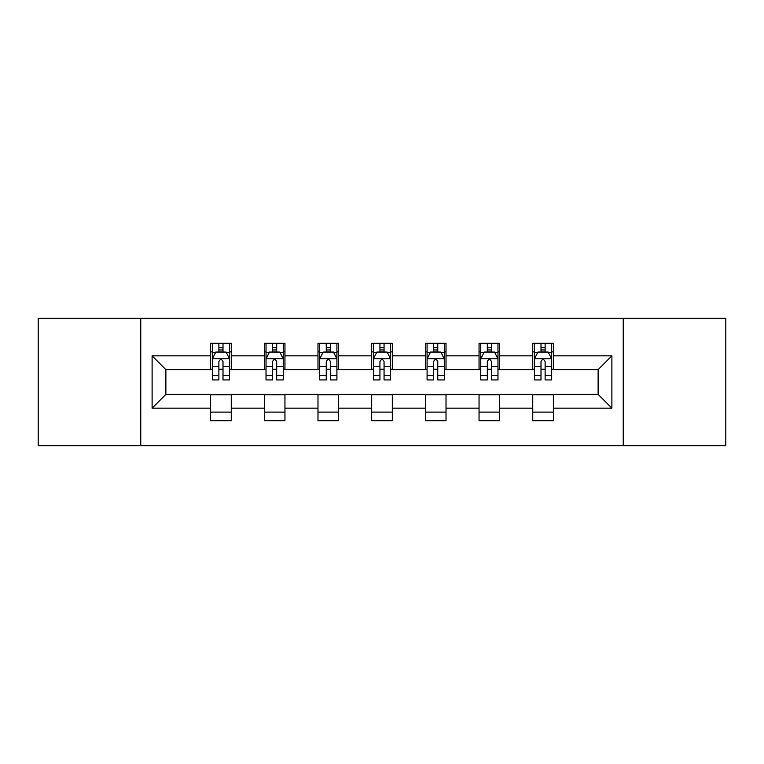 <?xml version="1.0" encoding="UTF-8"?>
<svg xmlns="http://www.w3.org/2000/svg" width="764" height="764" viewBox="0 0 764 764"><rect width="100%" height="100%" fill="white"/><g stroke="black" fill="none" stroke-linecap="round" stroke-linejoin="round"><path stroke-width="1.15" d="M623.243 445.67L725.8 445.67L725.8 318.33L623.243 318.33L623.243 445.67L140.757 445.67L140.757 318.33L38.2 318.33L38.2 445.67L140.757 445.67M623.243 318.33L140.757 318.33M553.384 355.843L553.384 343.284L532.737 343.284L532.737 355.843L499.694 355.843L499.694 343.284L479.047 343.284L479.047 355.843L446.014 355.843L446.014 343.284L425.367 343.284L425.367 355.843L392.324 355.843L392.324 343.284L371.676 343.284L371.676 355.843L338.633 355.843L338.633 343.284L317.986 343.284L317.986 355.843L284.953 355.843L284.953 343.284L264.306 343.284L264.306 355.843L231.263 355.843L231.263 343.284L210.616 343.284L210.616 355.843L152.112 355.843L152.112 408.157L165.874 394.386L210.616 394.386L210.616 420.716L231.263 420.716L231.263 394.386L264.306 394.386L264.306 420.716L284.953 420.716L284.953 394.386L317.986 394.386L317.986 420.716L338.633 420.716L338.633 394.386L371.676 394.386L371.676 420.716L392.324 420.716L392.324 394.386L425.367 394.386L425.367 420.716L446.014 420.716L446.014 394.386L479.047 394.386L479.047 420.716L499.694 420.716L499.694 394.386L532.737 394.386L532.737 420.716L553.384 420.716L553.384 394.386L598.126 394.386L598.126 369.614L553.384 369.614L553.384 355.843L611.888 355.843L611.888 408.157L553.384 408.157M532.737 408.157L499.694 408.157M479.047 408.157L446.014 408.157M425.367 408.157L392.324 408.157M371.676 408.157L338.633 408.157M317.986 408.157L284.953 408.157M264.306 408.157L231.263 408.157M210.616 408.157L152.112 408.157M532.737 355.843L532.737 369.614L499.694 369.614L499.694 355.843M479.047 355.843L479.047 369.614L446.014 369.614L446.014 355.843M425.367 355.843L425.367 369.614L392.324 369.614L392.324 355.843M371.676 355.843L371.676 369.614L338.633 369.614L338.633 355.843M317.986 355.843L317.986 369.614L284.953 369.614L284.953 355.843M264.306 355.843L264.306 369.614L231.263 369.614L231.263 355.843M210.616 355.843L210.616 369.614L165.874 369.614L152.112 355.843M165.874 369.614L165.874 394.386M611.888 408.157L598.126 394.386M598.126 369.614L611.888 355.843M210.616 351.889L212.335 351.889M218.876 351.889L223.002 351.889M229.544 351.889L231.263 351.889M210.616 369.27L212.335 369.27M218.876 369.27L223.002 369.27M229.544 369.27L231.263 369.27M210.616 394.73L231.263 394.73M210.616 412.111L231.263 412.111M264.306 394.73L284.953 394.73M264.306 412.111L284.953 412.111M264.306 351.889L266.025 351.889M272.567 351.889L276.692 351.889M283.234 351.889L284.953 351.889M264.306 369.27L266.025 369.27M272.567 369.27L276.692 369.27M283.234 369.27L284.953 369.27M317.986 394.73L338.633 394.73M317.986 412.111L338.633 412.111M317.986 351.889L319.705 351.889M326.247 351.889L330.382 351.889M336.914 351.889L338.633 351.889M317.986 369.27L319.705 369.27M326.247 369.27L330.382 369.27M336.914 369.27L338.633 369.27M371.676 394.73L392.324 394.73M371.676 412.111L392.324 412.111M371.676 351.889L373.395 351.889M379.937 351.889L384.063 351.889M390.605 351.889L392.324 351.889M371.676 369.27L373.395 369.27M379.937 369.27L384.063 369.27M390.605 369.27L392.324 369.27M425.367 394.73L446.014 394.73M425.367 412.111L446.014 412.111M425.367 351.889L427.086 351.889M433.618 351.889L437.753 351.889M444.295 351.889L446.014 351.889M425.367 369.27L427.086 369.27M433.618 369.27L437.753 369.27M444.295 369.27L446.014 369.27M479.047 394.73L499.694 394.73M479.047 412.111L499.694 412.111M479.047 351.889L480.766 351.889M487.308 351.889L491.433 351.889M497.975 351.889L499.694 351.889M479.047 369.27L480.766 369.27M487.308 369.27L491.433 369.27M497.975 369.27L499.694 369.27M532.737 394.73L553.384 394.73M532.737 412.111L553.384 412.111M532.737 351.889L534.456 351.889M540.998 351.889L545.124 351.889M551.665 351.889L553.384 351.889M532.737 369.27L534.456 369.27M540.998 369.27L545.124 369.27M551.665 369.27L553.384 369.27M223.002 347.754L218.876 347.754M229.544 375.621L223.002 375.621L223.002 379.937L229.544 379.937L229.544 358.946L226.106 352.061L215.782 352.061L212.335 358.946L212.335 379.937L218.876 379.937L218.876 375.621L212.335 375.621M212.335 358.946L212.335 343.284M229.544 358.946L229.544 343.284M218.876 352.061L218.876 343.284M223.002 343.284L223.002 352.061M223.002 375.621L223.002 361.525C221.627 358.87 220.252 358.87 218.876 361.525L218.876 375.621M276.692 347.754L272.567 347.754M283.234 375.621L276.692 375.621L276.692 379.937L283.234 379.937L283.234 358.946L279.786 352.061L269.463 352.061L266.025 358.946L266.025 379.937L272.567 379.937L272.567 375.621L266.025 375.621M266.025 358.946L266.025 343.284M283.234 358.946L283.234 343.284M272.567 352.061L272.567 343.284M276.692 343.284L276.692 352.061M276.692 375.621L276.692 361.525C275.317 358.87 273.942 358.87 272.567 361.525L272.567 375.621M330.382 347.754L326.247 347.754M336.914 375.621L330.382 375.621L330.382 379.937L336.914 379.937L336.914 358.946L333.476 352.061L323.153 352.061L319.705 358.946L319.705 379.937L326.247 379.937L326.247 375.621L319.705 375.621M319.705 358.946L319.705 343.284M336.914 358.946L336.914 343.284M326.247 352.061L326.247 343.284M330.382 343.284L330.382 352.061M330.382 375.621L330.382 361.525C329.007 358.87 327.632 358.87 326.247 361.525L326.247 375.621M384.063 347.754L379.937 347.754M390.605 375.621L384.063 375.621L384.063 379.937L390.605 379.937L390.605 358.946L387.167 352.061L376.833 352.061L373.395 358.946L373.395 379.937L379.937 379.937L379.937 375.621L373.395 375.621M373.395 358.946L373.395 343.284M390.605 358.946L390.605 343.284M379.937 352.061L379.937 343.284M384.063 343.284L384.063 352.061M384.063 375.621L384.063 361.525C382.688 358.87 381.312 358.87 379.937 361.525L379.937 375.621M437.753 347.754L433.618 347.754M444.295 375.621L437.753 375.621L437.753 379.937L444.295 379.937L444.295 358.946L440.847 352.061L430.524 352.061L427.086 358.946L427.086 379.937L433.618 379.937L433.618 375.621L427.086 375.621M427.086 358.946L427.086 343.284M444.295 358.946L444.295 343.284M433.618 352.061L433.618 343.284M437.753 343.284L437.753 352.061M437.753 375.621L437.753 361.525C436.378 358.87 435.002 358.87 433.618 361.525L433.618 375.621M491.433 347.754L487.308 347.754M497.975 375.621L491.433 375.621L491.433 379.937L497.975 379.937L497.975 358.946L494.537 352.061L484.214 352.061L480.766 358.946L480.766 379.937L487.308 379.937L487.308 375.621L480.766 375.621M480.766 358.946L480.766 343.284M497.975 358.946L497.975 343.284M487.308 352.061L487.308 343.284M491.433 343.284L491.433 352.061M491.433 375.621L491.433 361.525C490.068 358.87 488.683 358.87 487.308 361.525L487.308 375.621M545.124 347.754L540.998 347.754M551.665 375.621L545.124 375.621L545.124 379.937L551.665 379.937L551.665 358.946L548.218 352.061L537.894 352.061L534.456 358.946L534.456 379.937L540.998 379.937L540.998 375.621L534.456 375.621M534.456 358.946L534.456 343.284M551.665 358.946L551.665 343.284M540.998 352.061L540.998 343.284M545.124 343.284L545.124 352.061M545.124 375.621L545.124 361.525C543.748 358.87 542.373 358.87 540.998 361.525L540.998 375.621M229.458 358.774L212.421 358.774M212.335 352.471L215.572 352.471M226.306 352.471L229.544 352.471M218.876 366.395L212.335 366.395M229.544 366.395L223.002 366.395M223.002 349.95L218.876 349.95M283.148 358.774L266.111 358.774M266.025 352.471L269.262 352.471M279.996 352.471L283.234 352.471M272.567 366.395L266.025 366.395M283.234 366.395L276.692 366.395M276.692 349.95L272.567 349.95M336.828 358.774L319.791 358.774M319.705 352.471L322.943 352.471M333.687 352.471L336.914 352.471M326.247 366.395L319.705 366.395M336.914 366.395L330.382 366.395M330.382 349.95L326.247 349.95M390.519 358.774L373.481 358.774M373.395 352.471L376.633 352.471M387.367 352.471L390.605 352.471M379.937 366.395L373.395 366.395M390.605 366.395L384.063 366.395M384.063 349.95L379.937 349.95M444.209 358.774L427.171 358.774M427.086 352.471L430.313 352.471M441.057 352.471L444.295 352.471M433.618 366.395L427.086 366.395M444.295 366.395L437.753 366.395M437.753 349.95L433.618 349.95M497.889 358.774L480.852 358.774M480.766 352.471L484.004 352.471M494.738 352.471L497.975 352.471M487.308 366.395L480.766 366.395M497.975 366.395L491.433 366.395M491.433 349.95L487.308 349.95M551.579 358.774L534.542 358.774M534.456 352.471L537.694 352.471M548.428 352.471L551.665 352.471M540.998 366.395L534.456 366.395M551.665 366.395L545.124 366.395M545.124 349.95L540.998 349.95"/></g></svg>
